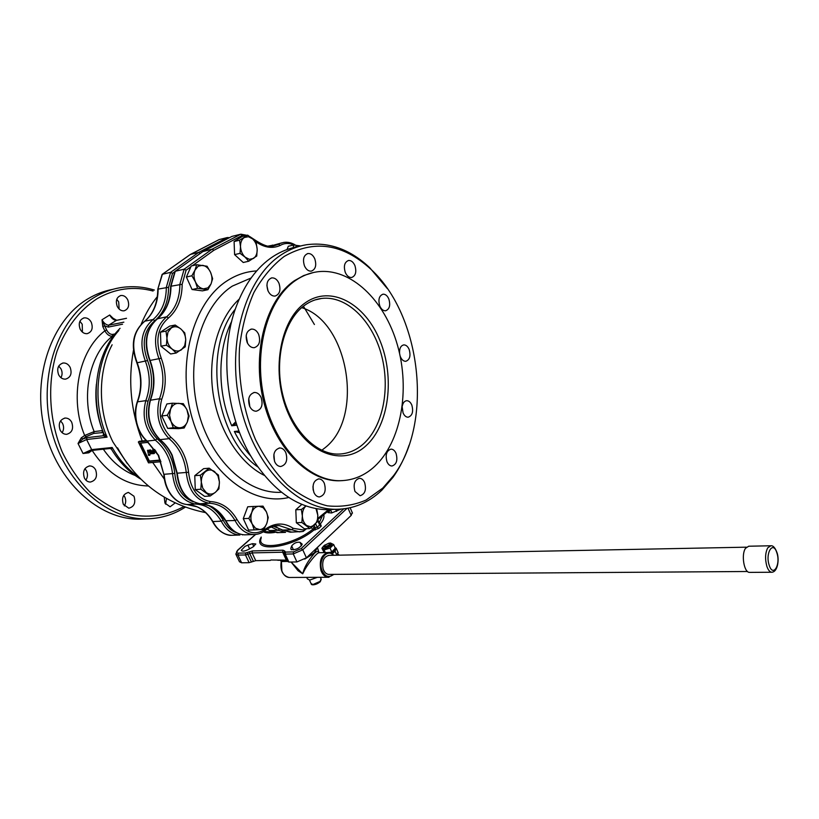 <?xml version="1.0" encoding="UTF-8"?>
<svg xmlns="http://www.w3.org/2000/svg" width="819" height="819" viewBox="0 0 819 819"><rect width="100%" height="100%" fill="white"/><g stroke="black" fill="none" stroke-linecap="round" stroke-linejoin="round"><path stroke-width="1.23" d="M770.444 545.782L748.699 546.222L745.505 548.31C741.041 554.473 744.031 572.624 749.457 572.389L749.856 572.389M156.347 452.006L155.538 451.863L156.347 452.006M155.733 451.832L156.347 452.221M154.095 449.611L154.709 449.498M155.456 450.583L154.095 450.46L153.9 449.733L154.801 449.621M154.648 451.136L155.723 450.972M157.084 453.183L154.525 451.627L155.805 451.105M148.341 454.484L148.618 455.19M148.495 454.555L148.444 455.333L148.7 454.402M147.717 450.245L148.587 450.368L149.99 453.153L149.826 455.282M149.908 454.033L149.795 455.313L148.659 455.344L147.533 450.368L148.382 450.522L150.174 453.849M149.242 450.092L150.471 449.918L152.242 451.402L152.764 453.685M150.266 450.071L152.037 451.556L152.754 453.716L151.884 453.552L150.501 451.074L151.105 453.869L150.256 453.716L149.038 450.389L150.471 449.918M150.43 451.074L151.126 453.849M152.856 449.723L153.737 449.846L154.474 453.388M153.419 452.651L152.672 449.846L153.532 450L154.443 452.528L154.443 453.419L153.296 453.685L152.825 452.733L153.542 452.559M153.02 452.61L153.542 452.508M140.663 443.161L149.365 461.046L160.35 460.012M343.663 508.886L301.157 548.597L293.54 551.893L285.524 552.078L284.633 550.952L283.917 553.03L283.046 553.03M284.428 556.019L285.166 556.009M324.887 544.993L324.856 545.014C322.225 547.102 322.143 548.269 324.59 548.535C331.296 546.56 333.22 544.717 330.374 543.007L328.634 543.284M324.211 546.938L325.501 547.655C328.399 547.143 330.129 546.078 330.702 544.461L330.589 544.205M333.558 550.46L329.985 552.723M330.456 543.007L333.681 544.563L330.026 548.075L324.109 549.928L321.898 548.269L324.222 552.62M329.852 552.692L332.432 551.3L335.299 548.187L333.681 544.563M321.898 548.269L323.566 546.078M325.307 552.6L324.109 549.928M331.644 551.699L330.026 548.075M324.437 545.771L324.099 546.672L325.327 547.256C328.214 546.744 329.944 545.679 330.528 544.062L329.944 543.54M328.685 543.284L329.258 543.345C329.924 544.563 328.654 545.577 325.45 546.365L324.713 545.198L328.685 543.284M336.937 555.221L337.971 552.252M337.899 554.002L339.25 555.128M291.185 562.162L298.044 570.73L302.723 573.812L291.083 562.029M318.499 552.497L318.253 551.811C317.762 550.962 316.503 551.453 314.455 553.286C307.995 560.851 304.084 567.69 302.723 573.812L304.289 570.669C306.849 565.356 316.851 552.293 319.113 552.733L328.009 552.538M329.637 574.395L328.818 574.436C326.218 574.17 324.314 572.327 323.116 568.908C321.765 561.138 323.761 556.613 329.105 555.333L329.484 555.364M307.012 577.385L310.985 577.364M317.352 577.334L309.756 580.077L307.381 578.859L306.705 577.385M270.833 559.981L286.322 560.135L282.678 552.221L283.804 552.61M270.372 560.411L255.743 560.657L249.109 562.684L241.605 562.796L239.465 561.762L236.036 554.545M352.242 512.592L351.187 515.417L306.419 557.821L296.918 561.936L288.892 562.059L287.694 561.496L284.132 553.767M119.134 309.06L118.694 301.924L116.769 299.252M127.784 299.928C129.668 305.589 128.419 309.224 124.048 310.831C121.202 311.056 118.939 309.582 117.25 306.408C115.366 300.757 116.585 297.123 120.915 295.495C123.802 295.239 126.095 296.713 127.784 299.928M82.422 332.145L82.228 324.242L79.914 321.273M91.308 322.348C93.274 328.235 91.912 332.012 87.193 333.661C84.244 333.876 81.9 332.391 80.16 329.197C78.174 323.331 79.515 319.553 84.193 317.874C87.193 317.629 89.558 319.123 91.308 322.348M60.934 377.682C62.418 374.959 62.469 372.061 61.077 369L58.722 366.052M70.168 367.403C72.215 373.577 70.68 377.487 65.561 379.146C62.633 379.289 60.319 377.835 58.63 374.774C56.572 368.611 58.088 364.69 63.155 363.001C66.134 362.837 68.468 364.301 70.168 367.403M62.131 432.698C63.913 429.832 64.056 426.75 62.582 423.464L60.545 420.853M71.714 422.266C73.782 428.706 72.092 432.729 66.646 434.326C63.892 434.367 61.722 432.964 60.156 430.129C58.077 423.71 59.736 419.686 65.131 418.059C67.936 417.987 70.137 419.389 71.714 422.266M85.893 480.129C87.746 477.201 87.94 474.078 86.456 470.751L84.951 468.663M95.649 469.922C97.676 476.494 95.915 480.538 90.366 482.053C87.838 482.012 85.862 480.692 84.439 478.091C82.402 471.529 84.142 467.475 89.64 465.929C92.209 465.95 94.216 467.28 95.649 469.922M124.324 505.907C126.003 503.03 126.136 500.02 124.754 496.867L123.751 495.331M133.988 496.242C135.934 502.774 134.203 506.756 128.808 508.2L123.372 504.422C121.427 497.911 123.126 493.918 128.481 492.444L133.988 496.242M165.571 504.156L166.503 498.495M175.133 502.948L170.106 506.787L164.967 503.122L164.209 497.164M290.827 548.351L291.677 545.915C294.041 543.058 296.826 541.861 300.01 542.311L302.15 544.236C299.795 548.218 296.12 549.989 291.114 549.58L290.827 548.351L291.482 549.784M247.891 545.126L252.467 543.683L255.804 543.98L252.989 546.949L248.546 549.406C244.553 551.351 242.117 551.648 241.257 550.296L244.973 546.386L247.891 545.126L249.631 548.812M340.868 509.152L331.644 512.97L328.03 512.653L331.111 509.653M311.333 527.59L312.745 529.279L314.179 528.091L312.807 526.463M153.081 291.021C133.661 285.862 114.947 288.442 96.959 298.771C79.289 310.37 66.001 327.805 57.074 351.085C46.99 382.616 48.894 420.239 62.295 452.17C69.861 467.526 79.126 480.896 90.1 492.26C101.791 502.19 114.199 509.408 127.324 513.912C147.492 518.499 166.318 516.062 183.794 506.603M114.302 319.43L109.705 314.998L112.766 318.243M102.795 326.586L104.637 325.808L102.017 319.748L102.795 326.586L104.842 330.835L106.675 330.057L104.637 325.808L108.231 327.098L122.533 324.211M113.493 335.995L112.357 336.22C88.943 354.678 80.313 397.655 94.144 431.593L84.664 435.483C69.134 398.259 78.819 350.737 104.842 330.835C106.992 334.561 109.49 336.353 112.357 336.22L112.612 334.418C110.33 334.521 108.354 333.067 106.675 330.057M104.033 434.346L103.184 435.759L107.074 437.151L103.941 434.009C89.097 397.655 96.079 351.914 120.055 328.317M102.641 430.569L94.144 431.593L93.714 433.405L103.368 432.524M104.044 434.52L103.184 435.759L86.978 437.653L86.64 439.516L107.074 437.151C91.206 401.412 96.683 354.842 118.857 330.456M81.276 437.848L78.03 443.499L82.78 438.994L81.276 437.848L84.664 435.483L86.169 436.629L93.714 433.405M89.046 451.474L83.067 453.511L88.79 452.815L88.708 451.668M88.759 451.617L92.844 450.327M110.022 448.495L111.374 449.119L112.183 447.491L109.9 448.505M116.308 320.434L108.64 325.215C105.999 324.877 103.788 323.055 102.017 319.748L109.705 314.998C111.466 318.284 113.667 320.096 116.308 320.434L126.474 318.315M123.853 322.164L108.64 325.215M86.66 439.608L91.667 449.611L83.067 453.511L78.03 443.499L86.64 439.516M138.677 477.037C128.204 469.891 119.369 460.043 112.183 447.491L91.667 449.611M108.599 325.256L108.231 327.098M91.728 449.682L92.803 450.327M278.829 532.606L269.717 530.579L278.05 530.262L271.263 527.026M233.384 535.237L231.552 535.309C223.782 534.868 217.567 530.282 212.899 521.56L221.263 521.171C214.701 510.257 206.071 504.545 195.352 504.043C182.187 501.269 174.58 491.124 172.522 473.587C170.772 459.377 165.049 448.228 155.364 440.161C145.014 429.299 141.83 416.124 145.802 400.655C150.512 387.981 150.399 374.887 145.454 361.374C138.964 343.468 141.513 329.525 153.102 319.512C161.804 311.937 166.216 301.187 166.339 287.254L170.608 272.348L198.669 252.416L200.245 253.419M170.976 494.86C175.389 500.542 180.702 503.767 186.906 504.535L197.062 506.797C203.235 509.653 208.364 514.506 212.449 521.355L212.899 521.56C206.347 510.708 197.707 505.036 186.998 504.535L195.352 504.043L196.335 503.009M186.998 504.535C180.989 503.818 175.778 500.624 171.355 494.952C167.066 489.138 164.67 482.248 164.179 474.283L174.785 473.402C176.249 488.073 182.35 497.512 193.079 501.709M170.905 494.758C166.646 488.963 164.291 482.156 163.82 474.314L158.63 455.395L147.051 441.062L155.364 440.161L157.064 438.728C167.086 447.113 172.993 458.671 174.785 473.402M136.497 423.188C138.329 430.425 141.697 436.332 146.591 440.909L147.051 441.062C142.117 436.496 138.728 430.538 136.855 423.177C135.135 415.786 135.35 408.661 137.52 401.822L145.802 400.655L148.004 401.269C144.267 415.929 147.277 428.409 157.064 438.728M136.486 423.157C134.787 415.888 135.002 408.865 137.131 402.109L137.52 401.822C142.24 389.22 142.127 376.208 137.193 362.776L147.594 360.555C152.723 374.559 152.856 388.124 148.004 401.269M174.723 271.806L172.512 273.382L168.591 287.295L158.128 289.087C157.995 302.938 153.573 313.626 144.871 321.171L144.564 321.335C132.934 331.419 130.354 345.219 136.804 362.715L137.193 362.776C130.723 344.994 133.282 331.122 144.871 321.171L153.102 319.512L154.863 320.7C143.816 330.231 141.4 343.509 147.594 360.555M144.697 321.232C153.245 313.81 157.606 303.173 157.78 289.332L162.408 274.263L170.598 272.358L172.512 273.382M157.78 289.25L162.111 274.426L190.489 254.402L198.669 252.416L227.313 237.561L228.47 238.196M190.08 254.699L219.164 239.588L227.313 237.561M267.189 529.074L269.717 530.579L267.107 529.135M160.985 461.711L148.505 462.868L138.339 441.984L139.281 441.287L146.222 440.561M160.483 460.339L148.843 461.435L139.988 443.233L148.3 442.332M148.843 461.435L149.365 461.046M138.339 441.984L146.775 441.062M112.848 289.342C104.289 290.909 96.099 294.001 88.268 298.628C51.986 319.656 31.777 376.3 44.482 429.074C56.941 481.92 99.027 519.625 139.189 519.174L146.181 518.847M154.371 290.059C143.069 286.599 131.654 285.821 120.137 287.704C111.292 289.22 102.825 292.363 94.738 297.154C58.446 318.253 38.247 375.174 50.993 428.235C63.483 481.377 105.631 519.287 145.792 518.847C160.094 518.734 173.27 514.834 185.319 507.166M207.524 505.026C213.902 508.118 219.134 513.185 223.239 520.229L221.263 521.171C225.931 529.954 232.146 534.572 239.916 535.012L231.552 535.309C227.221 535.739 218.049 532.268 212.5 521.447M276.105 526.914L279.504 528.869L278.05 530.262L285.565 532.37L277.231 532.667L269.42 530.517M301.699 307.647C348.495 321.652 364.322 416.84 325.45 447.44L321.785 450.286M374.703 466.38C364.619 475.634 353.153 480.405 340.315 480.692C308.947 481.388 275.164 446.99 264.24 398.853C253.102 350.808 267.629 299.211 295.639 280.405C302.426 275.768 309.592 272.911 317.137 271.836C350.798 267.24 384.776 300.389 397.45 345.137C410.299 389.854 401.249 441.738 374.703 466.38M364.619 482.545C366.554 489.772 365.039 494.164 360.094 495.72L354.985 491.482C353.05 484.254 354.535 479.852 359.459 478.286C361.64 478.378 363.36 479.791 364.619 482.545M324.324 483.302C326.361 490.796 324.723 495.341 319.41 496.938C317.117 496.826 315.305 495.372 313.964 492.567C311.916 485.073 313.534 480.518 318.806 478.89C321.14 478.992 322.983 480.456 324.324 483.302M313.186 490.12L312.96 486.496M285.811 452.641C287.94 460.217 286.261 464.844 280.753 466.513C278.225 466.431 276.228 464.885 274.764 461.875C272.614 454.299 274.283 449.662 279.75 447.973C282.32 448.024 284.336 449.59 285.811 452.641M274.498 461.23L273.904 454.32M261.097 397.45C263.278 404.893 261.65 409.49 256.224 411.22C253.45 411.22 251.259 409.572 249.631 406.275C247.44 398.843 249.037 394.236 254.422 392.465C257.238 392.444 259.459 394.103 261.097 397.45M249.815 406.654L248.761 398.587M258.63 334.326C260.78 341.472 259.306 345.935 254.207 347.706C251.279 347.799 248.935 346.058 247.184 342.496C245.014 335.36 246.468 330.886 251.525 329.084C254.504 328.962 256.869 330.712 258.63 334.326M247.543 343.243L246.181 335.636M278.972 283.251C281.04 290.049 279.74 294.328 275.071 296.079C272.123 296.243 269.758 294.461 267.967 290.755C265.888 283.958 267.168 279.668 271.806 277.887C274.795 277.713 277.18 279.494 278.972 283.251M268.059 290.95L266.892 285.503M314.783 258.835C316.738 265.356 315.571 269.451 311.271 271.14C308.466 271.304 306.193 269.553 304.463 265.868C302.498 259.347 303.654 255.231 307.913 253.532C310.759 253.337 313.053 255.108 314.783 258.835M354.903 265.571C356.756 271.918 355.651 275.901 351.607 277.508C349.007 277.641 346.908 275.952 345.29 272.43C343.427 266.083 344.512 262.1 348.536 260.473C351.167 260.319 353.296 262.019 354.903 265.571M388.841 299.017C390.632 305.323 389.537 309.244 385.575 310.79C383.19 310.872 381.265 309.265 379.801 305.978C377.999 299.672 379.074 295.741 383.016 294.185C385.432 294.093 387.377 295.7 388.841 299.017M399.559 353.347C399.344 348.454 400.747 345.638 403.767 344.901C406.009 344.871 407.811 346.386 409.162 349.457C410.923 355.866 409.787 359.817 405.763 361.312C403.542 361.333 401.76 359.828 400.409 356.777L400.163 356.122M402.293 406.122C402.968 402.805 404.432 401.003 406.695 400.706C408.835 400.726 410.544 402.18 411.814 405.057C413.595 411.67 412.366 415.724 408.138 417.219C406.019 417.188 404.33 415.745 403.061 412.889L402.19 406.941M396.048 453.378C397.891 460.288 396.529 464.496 391.973 466.011C389.895 465.929 388.226 464.527 386.988 461.793C385.145 454.883 386.486 450.665 391.011 449.129C393.13 449.201 394.809 450.614 396.048 453.378M239.302 431.838L234.357 431.48L239.65 432.76M235.77 421.754L231.736 425.788L236.312 423.454M203.235 251.31L231.931 236.404L240.766 234.214L212.162 249.14L184.132 269.195L179.883 284.244C179.77 298.3 175.368 309.152 166.687 316.789C155.098 326.873 152.569 340.96 159.081 359.05C164.035 372.717 164.169 385.944 159.47 398.74C155.518 414.363 158.722 427.672 169.083 438.656C178.777 446.826 184.51 458.087 186.271 472.45C188.35 490.161 195.976 500.419 209.142 503.224C219.85 503.746 228.491 509.52 235.053 520.536C239.732 529.412 245.946 534.07 253.706 534.52L256.193 534.387M202.877 251.587L212.162 249.14L213.841 250.307L242.199 235.462L240.766 234.214M175.256 271.263L170.987 286.22L182.166 284.275L186.077 270.239L184.132 269.195L175.256 271.263M157.402 318.796L166.687 316.789L168.479 317.997C177.477 310.084 182.043 298.843 182.166 284.275M157.443 318.745C145.823 328.921 143.253 342.844 149.723 360.514L161.251 358.231C155.037 341.001 157.443 327.59 168.479 317.997M157.576 318.642C166.114 311.169 170.465 300.45 170.628 286.476L170.987 286.22C170.864 300.194 166.462 310.985 157.76 318.581C146.171 328.614 143.632 342.608 150.133 360.575C155.078 374.15 155.2 387.285 150.491 400C146.529 415.53 149.723 428.746 160.074 439.649L159.623 439.516C149.345 428.644 146.181 415.581 150.102 400.286L159.47 398.74L161.712 399.365C166.554 386.097 166.4 372.379 161.251 358.231M199.856 503.736L199.99 503.757C186.497 500.818 178.788 490.653 176.863 473.228L188.575 472.256C186.763 457.381 180.835 445.69 170.813 437.203L169.083 438.656L160.074 439.649C165.09 443.663 169.134 448.863 172.215 455.231L177.242 473.198C179.31 490.796 186.916 500.982 200.092 503.757L209.142 503.224L210.237 501.566C197.748 498.853 190.52 489.086 188.575 472.256M199.99 503.757L200.082 503.757C216.267 506.592 212.51 508.108 217.455 510.79L225.532 520.751L235.053 520.536L237.06 519.584C230.272 508.149 221.335 502.139 210.237 501.566M273.546 526.279L282.77 530.088L291.789 529.75L299.283 531.869L303.153 531.439L306.541 528.705M305.17 528.757L303.624 530.016L303.45 531.224M328.757 509.735L328.491 510.79M303.624 530.016L293.263 528.327L291.789 529.75L279.228 525.583L276.853 525.675M293.263 528.327C284.254 522.491 275.174 522.624 266.011 528.716L265.796 530.026M253.194 239.455L252.979 238.667M254.259 240.571C263.278 247.512 271.949 249.13 280.262 245.424L278.695 244.287L273.638 245.884C269.676 247.778 262.827 245.413 253.112 238.769M270.823 246.14L283.589 242.444C287.684 241.8 291.687 242.711 295.577 245.178M342.629 480.62L339.158 480.773C307.78 481.47 273.996 447.092 263.073 399.007C251.945 350.993 266.472 299.437 294.492 280.641L303.726 275.532L313.442 272.512M382.76 488.114L366.073 500.061C353.777 505.343 340.827 507.258 327.221 505.825C313.503 502.344 300.225 495.382 287.387 484.93C275.153 472.573 264.537 457.504 255.548 439.701C243.591 411.568 237.919 379.381 239.476 348.167C241.8 327.805 246.591 309.285 253.859 292.588C262.346 277.426 272.461 265.376 284.203 256.439C313.984 239.353 342.833 243.581 370.761 269.144C421.539 315.469 433.415 422.43 393.673 475.532L382.76 488.114M409.08 445.198C405.026 457.268 399.652 467.997 392.956 477.364L381.869 490.171C368.56 502.794 353.255 509.172 335.954 509.305C296.345 509.561 253.429 465.54 239.967 403.972C226.239 342.485 245.751 277.416 281.541 254.617C289.506 249.416 297.85 246.12 306.582 244.717C329.228 241.8 350.266 249.437 369.686 267.659L387.407 288.657M334.592 509.367L327.293 509.735C299.242 508.998 274.478 492.311 253.02 459.684C226.187 417.495 218.97 352.498 236.067 307.002C244.686 283.958 256.992 267.148 273.014 256.562C280.989 251.382 289.353 248.085 298.096 246.673M264.25 475.358C239.302 462.96 218.345 430.108 213.001 392.823C207.657 355.548 218.581 318.018 239.189 299.14M281.46 492.26C247.318 494.471 210.012 459.828 197.87 409.869C185.493 360.002 201.566 305.774 232.381 286.077L251.075 278.01M195.434 281.91C197.389 285.944 200.071 288.268 203.47 288.861L207.893 287.868L210.995 284.019C212.428 280.333 212.285 276.433 210.565 272.317C208.661 268.315 206.009 265.98 202.621 265.315L198.178 266.226L195.014 270.065C193.54 273.781 193.683 277.733 195.434 281.91L191.881 275.778L195.014 270.065L196.703 264.711L207.074 266.247L210.565 272.317L212.633 278.675L210.995 284.019L207.924 289.691L197.553 288.329L195.434 281.91M207.924 289.691L202.436 290.868L192.066 289.527L186.394 277.027L191.226 265.991L196.703 264.711M186.394 277.027L191.881 275.778M192.066 289.527L197.553 288.329M172.041 348.996C175.266 351.412 178.409 351.668 181.439 349.785L184.705 345.649L185.739 339.742C185.463 335.196 183.784 331.562 180.723 328.859C177.539 326.412 174.406 326.095 171.325 327.938L167.997 332.053L166.933 338.032C167.209 342.649 168.919 346.304 172.041 348.996L166.452 345.208L166.933 338.032L165.97 331.122L175.205 325.041L180.723 328.859L184.777 332.923L185.739 339.742L185.258 346.816L176.157 353.02L172.041 348.996M176.157 353.02L170.639 353.972L160.933 346.191L160.463 332.166L169.697 326.105L175.205 325.041M160.463 332.166L165.97 331.122M160.933 346.191L166.452 345.208M179.443 427.794C182.995 427.713 185.626 425.757 187.356 421.908L188.39 415.878L186.927 409.756C184.94 405.794 182.166 403.654 178.614 403.337C175.051 403.337 172.389 405.272 170.608 409.131L169.533 415.233L171.028 421.427C173.075 425.43 175.88 427.549 179.443 427.794L173.259 427.743L171.028 421.427L167.332 415.274L170.608 409.131L172.43 403.204L183.302 403.665L186.927 409.756L189.107 416.011L187.356 421.908L184.152 428.009L179.443 427.794M184.152 428.009L178.593 428.654L167.7 428.388L161.783 415.98L166.881 403.951L172.43 403.204M161.783 415.98L167.332 415.274M167.7 428.388L173.259 427.743M215.305 492.373C218.089 489.895 219.451 486.404 219.4 481.889L217.987 475.921L214.547 471.56C211.476 469.451 208.466 469.482 205.518 471.642C202.682 474.078 201.279 477.59 201.32 482.176L202.764 488.226L206.265 492.588C209.377 494.656 212.387 494.584 215.305 492.373L210.196 496.007L200.839 489.24L201.32 482.176L200.348 475.235L209.193 468.192L218.427 475.04L219.4 481.889L218.929 488.851L215.305 492.373M210.196 496.007L204.617 496.365L195.26 489.629L194.768 475.675L200.348 475.235M195.26 489.629L200.839 489.24M194.768 475.675L203.624 468.663L209.193 468.192M266.81 523.382C268.13 519.451 267.977 515.591 266.359 511.793L263.145 507.667L258.896 506.255C255.733 506.521 253.368 508.568 251.802 512.387C250.45 516.359 250.594 520.27 252.252 524.109L255.528 528.245L259.797 529.586C262.96 529.258 265.295 527.19 266.81 523.382L263.913 529.35L254.207 529.883L252.252 524.109L248.843 518.396L251.802 512.387L253.306 506.47L263.001 506.122L266.359 511.793L268.253 517.516L266.81 523.382M254.207 529.883L248.618 530.098L243.263 518.652L248.843 518.396M243.263 518.652L247.727 506.777L253.306 506.47M316.718 508.753L317.813 515.264L317.362 521.713L309.94 528.572L304.392 528.787L296.335 522.737L295.802 509.787L301.351 509.5L305.845 506.07C303.439 508.415 302.272 511.711 302.344 515.97C302.62 520.219 304.054 523.402 306.644 525.522L310.596 526.812L314.383 525.102C316.748 522.737 317.895 519.461 317.813 515.264L315.98 508.619M309.94 528.572L301.883 522.502L302.344 515.97L301.351 509.5M296.335 522.737L301.883 522.502M295.802 509.787L301.853 504.371M300.327 246.069L298.894 245.628L293.826 247.522M286.998 249.549L288.308 246.263L293.734 245.004L300.634 245.987M293.171 247.676L293.734 245.004C288.964 242.823 284.469 242.967 280.262 245.424M240.51 246.601C240.786 250.921 242.311 254.433 245.096 257.135L249.345 259.326L253.44 258.476C255.999 256.644 257.248 253.624 257.186 249.406C256.92 245.147 255.415 241.666 252.682 238.953L248.464 236.711L244.338 237.49C241.738 239.291 240.458 242.322 240.51 246.601L239.547 240.213L247.686 235.145L252.682 238.953L256.224 243.089L257.186 249.406L256.736 256.05L248.7 261.241L245.096 257.135L240.049 253.337L240.51 246.601M248.7 261.241L243.243 262.489L234.592 254.627L234.091 241.544L242.24 236.486L247.686 235.145M234.091 241.544L239.547 240.213M234.592 254.627L240.049 253.337M200.082 503.757L200.092 503.757C210.8 504.269 219.431 510.002 225.993 520.956C230.671 529.77 236.886 534.397 244.656 534.838L246.488 534.776M170.628 286.384L174.938 271.437L203.307 251.29L231.931 236.404M749.457 572.389L771.672 572.246C777.978 572.123 779.442 558.763 776.934 552.456C775.102 547.676 773.075 545.444 770.843 545.782L767.71 547.891C765.212 552.948 764.926 559.08 766.85 566.298C768.13 570.004 769.737 571.99 771.672 572.246L772.256 572.225M769.205 565.264C765.018 553.163 773.105 540.182 776.832 552.764C780.957 564.598 773.064 577.835 769.205 565.264M281.562 560.216L278.112 560.278M280.774 560.995L282.565 560.196L277.784 560.278M312.469 584.49C314.731 584.981 317.209 584.131 319.912 581.961M321.038 578.859L320.147 581.388L312.94 584.51L311.036 583.527L309.459 580.067M317.383 547.43L314.301 552.805L305.733 558.415M323.208 552.641L323.74 552.129M335.084 547.706L334.275 550.583L335.053 551.167L336.179 548.208M334.275 550.583L331.46 553.306M336.865 555.221L335.053 551.167L332.299 553.828M333.62 574.375C328.89 578.194 324.989 576.801 321.918 570.178C317.956 559.961 327.221 548.208 333.456 555.292M333.876 555.282C331.234 552.927 329.473 552.006 328.593 552.528C321.529 554.299 318.98 560.298 320.966 570.505C322.563 574.703 324.979 576.955 328.214 577.272L328.982 577.262M289.721 577.467L289.138 577.477C285.882 577.16 283.456 574.969 281.869 570.884L281.419 561.537L287.664 561.435M281.367 561.752L281.46 560.943M287.111 560.237L282.473 560.309M304.781 559.111L314.394 553.04L317.424 547.389L318.98 552.723M314.414 324.519L303.419 306.234M255.743 560.657L252.098 552.907L282.678 552.221L282.975 550.204L252.406 550.931L245.761 552.968L238.257 553.142C236.128 553.009 235.995 552.016 237.868 550.163L255.61 534.449M284.633 550.952L282.975 550.204M319.891 524.395L319.912 524.436C323.239 520.526 324.519 517.26 323.751 514.649M261.23 537.049C251.198 553.275 291.902 548.361 313.902 530.067L318.755 528.419L321.222 526.136L320.782 524.692L320.106 524.723M331.92 512.878L330.62 509.93M336.629 511.384L335.718 509.316M253.767 546.478L252.467 543.683M301.566 545.741L300.01 542.311M302.16 544.471L301.771 543.621M293.509 549.918L291.677 545.915M273.188 532.074L263.8 531.511M317.567 520.341L319.635 524.959L317.178 527.241L315.653 523.843M319.912 524.436L319.635 524.959L321.222 526.136M318.755 528.419L317.178 527.241L314.179 528.091L313.902 530.067L312.745 529.279C293.018 545.669 255.692 551.637 261.22 537.991M314.107 525.358L315.315 528.05L315.039 530.026M322.471 515.704L318.939 523.392M317.731 519.574L320.321 524.907M92.178 450.47C107.381 473.617 126.106 485.452 148.352 485.974M88.79 452.815L92.015 450.511M115.08 333.937L112.612 334.418M96.396 384.162C94.789 400.082 96.847 415.55 102.58 430.569L102.15 432.391M103.522 432.923L103.184 435.677M86.978 437.653L82.78 438.994L86.169 436.629M103.337 449.201C112.172 461.998 122.778 470.761 135.155 475.47M112.121 344.789C97.574 371.949 97.819 412.018 112.971 442.035L127.344 463.615M168.591 287.295C168.448 301.72 163.872 312.858 154.863 320.7M223.239 520.229C226.566 526.73 231.019 530.896 236.589 532.729M279.504 528.869L283.016 530.323M301.157 548.597L302.774 549.815L346.969 508.404M293.54 551.893L293.243 553.931L302.774 549.815L306.419 557.821M285.524 552.078L285.227 554.105L293.243 553.931L296.918 561.936M284.807 551.75L284.039 553.562L285.227 554.105L288.892 562.059M252.406 550.931L252.098 552.907L249.734 553.511L249.089 551.781M247.174 552.61L247.819 554.34L249.734 553.511L253.378 561.25M245.761 552.968L245.454 554.944L247.819 554.34L251.474 562.08M238.257 553.142L237.95 555.098L245.454 554.944L249.109 562.684M237.868 550.163L235.821 554.094L237.95 555.098L241.605 562.796M242.383 534.868L243.182 534.756M157.309 296.662C150.88 304.576 145.506 313.759 141.175 324.201M133.436 350.419C127.928 381.06 130.856 411.251 142.219 441.001M268.417 246.028L271.713 245.424M152.703 462.479L164.353 479.146M351.187 515.417L348.034 508.21M315.059 299.918L321.662 298.444C346.498 295.413 371.795 320.127 381.122 353.777C390.571 387.387 383.343 426.115 363.37 443.959C356.122 450.368 347.983 453.736 338.943 454.074C316.462 455.067 290.929 429.903 282.545 393.908C273.935 358.087 284.541 319.093 305.047 305.016C310.319 301.331 315.858 299.15 321.662 298.444L317.096 299.324M305.2 302.887C279.259 320.638 270.608 374.416 288.513 414.025C306.04 453.91 343.018 467.096 365.95 445.802C389.168 425.051 395.065 377.19 379.924 340.52C365.131 303.614 330.886 284.521 305.2 302.887M257.801 466.922C215.397 437.96 202.559 348.884 235.34 309.091M250.972 456.275C244.574 449.232 239.035 440.97 234.357 431.48L238.974 430.978M231.736 321.263C217.363 349.805 217.23 392.711 231.736 425.788L236.896 425.204M275.921 525.788L279.228 525.583C274.652 525.501 270.229 526.945 265.96 529.903M273.577 526.269L282.77 530.088L291.871 532.135M266.011 528.716C254.934 536.302 245.28 533.261 237.06 519.584M170.813 437.203C161.015 426.771 157.985 414.158 161.712 399.365M242.199 235.462L245.045 235.79M281.92 242.833L270.26 246.14M328.501 509.735L317.762 518.488M186.077 270.239L190.878 266.789M192.352 265.735L213.841 250.307M288.779 497.481C252.211 506.398 208.282 473.269 192.342 418.714C176.075 364.312 192.946 302.242 227.303 280.692C236.589 274.734 246.376 271.488 256.685 270.925M263.36 531.787C265.796 533.036 269.584 533.251 274.713 532.422M328.439 574.406L747.501 571.498M328.276 555.384L746.426 547.174M285.729 557.227L285.207 557.719M329.258 543.345L329.996 543.56M320.342 577.313L321.232 579.279L320.249 581.756C315.438 585.524 311.087 585.227 311.2 583.916M323.085 552.641L323.689 552.067M338.206 552.784L336.374 548.689L334.91 547.327M281.275 561.005L281.214 561.588M120.383 295.608L120.915 295.495M83.589 317.997L84.193 317.874M62.51 363.124L63.155 363.001M64.486 418.14L65.131 418.059M89.046 465.991L89.64 465.929M127.948 492.485L128.481 492.444M111.404 449.16C119.257 462.151 129.033 472.133 140.735 479.105M112.408 317.895L116.707 320.29M158.2 455.241L146.714 441.011M136.824 362.766C141.769 376.259 141.892 389.322 137.193 401.955M350.143 507.77L352.477 513.114M145.792 518.847L139.189 519.174M227.498 237.541L229.484 237.674M318.806 478.89L318.284 478.931M279.75 447.973L279.156 448.024M254.422 392.465L253.777 392.557M251.525 329.084L250.88 329.197M271.806 277.887L271.202 278.02M307.913 253.532L307.391 253.644M265.991 529.862C262.336 532.974 258.241 534.531 253.706 534.52L244.656 534.838C236.548 534.326 230.19 529.658 225.583 520.843M317.659 519.635L328.685 510.636M282.463 530.026L290.274 532.196L303.153 531.439M240.95 234.193L246.959 235.319M249.856 236.64L253.091 238.749M328.726 510.575L329.545 509.715M339.158 480.773L340.315 480.692M370.761 269.144L369.686 267.659M393.673 475.532L392.956 477.364M327.293 509.735L335.954 509.305M171.816 455.169L176.863 473.228M150.153 400.133C154.842 387.387 154.709 374.201 149.744 360.575M270.219 246.14L272.604 245.086M175.112 271.314L202.979 251.474M281.214 561.619C280.026 570.474 282.678 575.757 289.138 577.477L328.214 577.272L334.039 574.365M126.505 318.284L116.656 320.311M110.033 448.495L92.742 450.337M255.385 534.469L237.582 550.235M158.241 455.323L163.82 474.314M190.172 254.576L162.275 274.314M218.919 239.701L190.428 254.422M117.547 447.85C136.968 482.975 166.339 504.576 205.651 512.643M171.775 455.077C168.694 448.73 164.68 443.57 159.725 439.588"/></g></svg>
